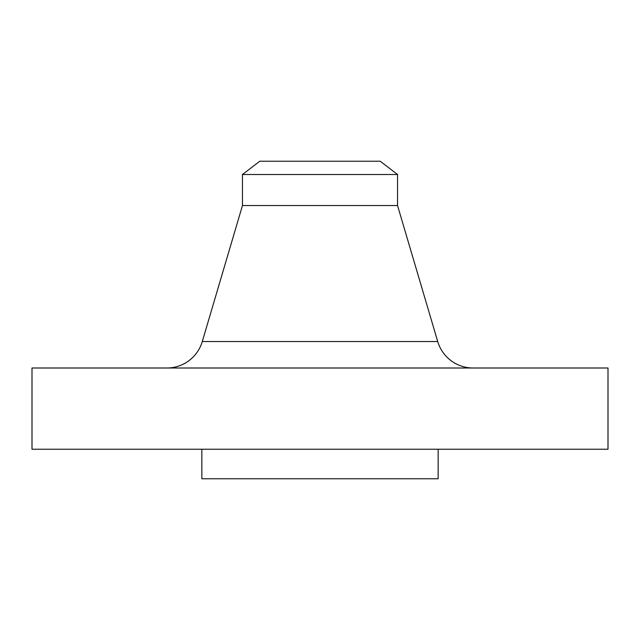 <?xml version="1.0" encoding="UTF-8"?>
<svg xmlns="http://www.w3.org/2000/svg" width="640" height="640" viewBox="0 0 640 640"><rect width="100%" height="100%" fill="white"/><g stroke="black" fill="none" stroke-linecap="round" stroke-linejoin="round"><path stroke-width="0.96" d="M437.72 341.536L202.28 341.536A36.92 36.92 0 0 1 166.872 368A36.92 36.92 0 0 0 202.28 341.536L437.72 341.536L397.536 205.536L397.536 174.512L380.232 161.232L259.768 161.232L242.464 174.512L397.536 174.512L242.464 174.512L242.464 205.536L397.536 205.536L242.464 205.536L202.28 341.536L242.464 205.536L242.464 174.512L259.768 161.232L380.232 161.232L397.536 174.512L397.536 205.536L437.72 341.536A36.92 36.92 0 0 0 473.128 368M608 449.232L608 368L32 368L32 449.232L608 449.232L32 449.232L32 368L608 368L608 449.232M438.152 478.768L438.152 449.232L438.152 478.768L201.848 478.768L438.152 478.768M201.848 449.232L201.848 478.768L201.848 449.232"/></g></svg>
